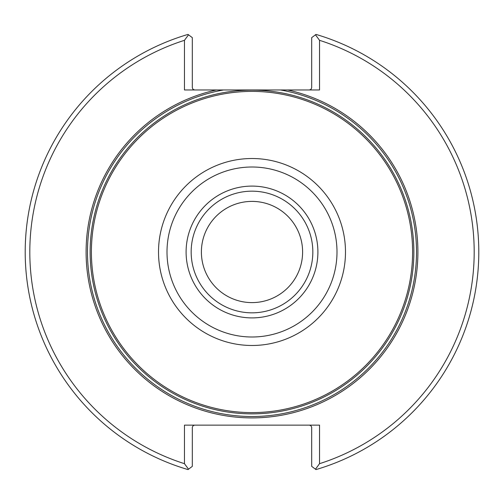<?xml version="1.0" encoding="UTF-8"?>
<svg xmlns="http://www.w3.org/2000/svg" width="504" height="504" viewBox="0 0 504 504"><rect width="100%" height="100%" fill="white"/><g stroke="black" fill="none" stroke-linecap="round" stroke-linejoin="round"><path stroke-width="0.76" d="M302.608 252A50.608 50.608 0 0 0 252 201.392A50.608 50.608 0 0 0 201.392 252A50.608 50.608 0 0 0 252 302.608A50.608 50.608 0 0 0 302.608 252M252 302.608A50.608 50.608 0 0 0 295.829 226.699A50.608 50.608 0 0 0 208.171 226.699A50.608 50.608 0 0 0 252 302.608M252 312.833A60.833 60.833 0 0 0 304.681 221.584A60.833 60.833 0 0 0 199.319 221.584A60.833 60.833 0 0 0 252 312.833M252 317.898A65.898 65.898 0 0 0 309.072 219.051A65.898 65.898 0 0 0 194.928 219.051A65.898 65.898 0 0 0 252 317.898M252 345.486A93.486 93.486 0 0 1 158.514 252A93.486 93.486 0 0 1 252 158.514A93.486 93.486 0 0 1 345.486 252A93.486 93.486 0 0 1 252 345.486M252 91.4A160.6 160.6 0 0 1 412.6 252A160.6 160.6 0 0 1 252 412.6A160.6 160.6 0 0 1 91.4 252A160.6 160.6 0 0 1 252 91.4M309.399 425.137L310.836 425.641L311.686 427.184L311.699 466.376L315.995 469.583A226.8 226.8 0 0 0 315.995 34.417L311.699 37.624L311.699 87.665L311.025 89.296L309.399 89.97M223.493 89.97A164.518 164.518 0 0 0 114.534 342.386A164.518 164.518 0 0 0 389.466 342.386A164.518 164.518 0 0 0 280.507 89.97L184.464 89.97L184.464 40.32A620.985 439.104 -90 0 1 188.54 34.814L188.005 34.417A226.8 226.8 0 0 0 188.005 469.583L188.54 469.186A620.985 439.104 -90 0 1 184.464 463.68L184.464 425.137L319.536 425.137L319.536 463.68A222.195 222.195 0 0 0 319.536 40.32A620.985 439.104 -90 0 0 315.46 34.814M188.54 34.814L192.301 37.624L192.301 41.259M194.601 425.137L193.164 425.641L192.314 427.184L192.301 466.376L188.54 469.186M315.46 469.186A620.985 439.104 -90 0 0 319.536 463.68M184.464 40.32A222.195 222.195 0 0 0 184.464 463.68M192.301 37.624L192.301 87.665L192.975 89.296L194.601 89.97M216.374 89.97A165.898 165.898 0 0 0 114.679 345.089A165.898 165.898 0 0 0 389.321 345.089A165.898 165.898 0 0 0 287.627 89.97L319.536 89.97L319.536 40.32M287.627 89.97L280.507 89.97M252 337A85 85 0 0 0 325.609 209.5A85 85 0 0 0 178.391 209.5A85 85 0 0 0 252 337M252 413.866A161.866 161.866 0 0 0 392.181 171.064A161.866 161.866 0 0 0 111.819 171.064A161.866 161.866 0 0 0 252 413.866"/></g></svg>
